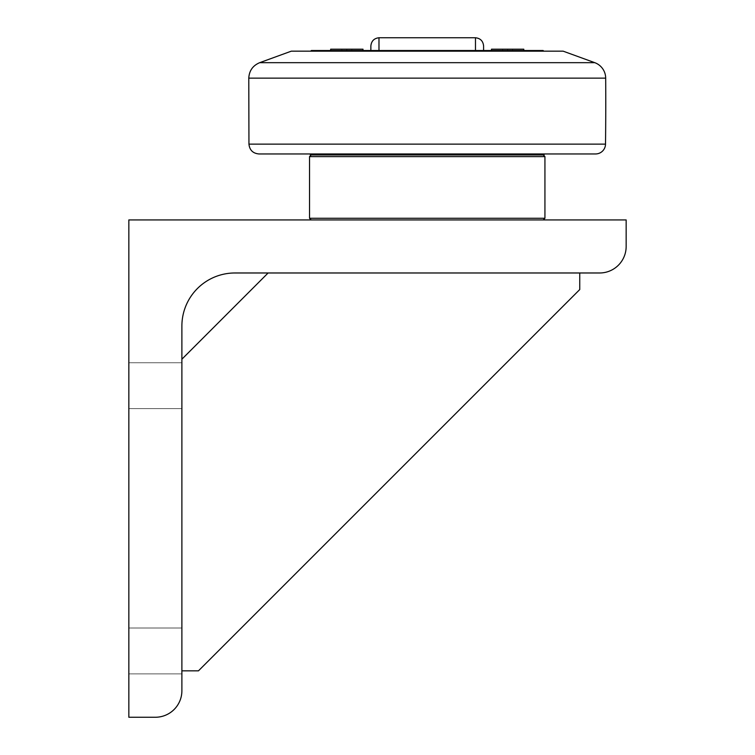 <?xml version="1.0" encoding="UTF-8"?>
<svg xmlns="http://www.w3.org/2000/svg" width="755" height="755" viewBox="0 0 755 755"><rect width="100%" height="100%" fill="white"/><g stroke="black" fill="none" stroke-linecap="round" stroke-linejoin="round"><path stroke-width="0.57" stroke-dasharray="3.77 2.83" d="M341.864 49.188L341.864 51.17L351.811 51.17L341.864 51.17L341.864 49.188L346.838 49.188L346.838 51.17L351.811 51.17L346.838 51.17L346.838 49.188L351.811 49.188L351.811 51.17L351.811 49.188L341.864 49.188L341.864 51.17L341.864 49.188L346.838 49.188L346.838 51.17L346.838 49.188L351.811 49.188L351.811 51.17L351.811 49.188L341.864 49.188M330.671 50.51L330.671 49.188L362.995 49.188L330.671 49.188L362.995 49.188L362.995 51.17L330.671 51.17L362.995 51.17L330.671 51.17L362.995 51.17L362.995 50.51M330.256 51.17L363.41 51.17L330.256 51.17L363.41 51.17L330.256 51.17L329.595 50.51L364.08 50.51L329.595 50.51L364.08 50.51L329.595 50.51L330.256 51.17M502.651 49.188L502.651 51.17L512.598 51.17L502.651 51.17L502.651 49.188L507.624 49.188L507.624 51.17L512.598 51.17L507.624 51.17L507.624 49.188L512.598 49.188L512.598 51.17L512.598 49.188L502.651 49.188L502.651 51.17L502.651 49.188L507.624 49.188L507.624 51.17L507.624 49.188L512.598 49.188L512.598 51.17L512.598 49.188L502.651 49.188M491.467 49.188L523.791 49.188L491.467 49.188L523.791 49.188L523.791 51.17L491.467 51.17L523.791 51.17L491.467 51.17L523.791 51.17L523.791 50.51M491.052 51.17L524.206 51.17L491.052 51.17L524.206 51.17L491.052 51.17L490.391 50.51L524.867 50.51L490.391 50.51L524.867 50.51L490.391 50.51L491.052 51.17M544.1 153.954L310.362 153.954M563.164 51.17L291.298 51.17M427.236 51.17L310.692 51.17L427.236 51.17M311.192 154.945L543.27 154.945L311.192 154.945M544.931 156.606L309.531 156.606M309.531 218.27L544.931 218.27M311.192 219.931L543.27 219.931L311.192 219.931M128.841 219.931L626.159 219.931L626.159 246.451A26.519 26.519 0 0 1 599.64 272.98L234.937 272.98A53.048 53.048 0 0 0 181.889 326.028L181.889 690.731A26.519 26.519 0 0 1 155.36 717.25L128.841 717.25L128.841 219.931M268.11 272.98L181.889 359.201L181.889 670.836L198.461 670.836L579.746 289.552L579.746 272.98L268.11 272.98L579.746 272.98L268.11 272.98L181.889 359.201L181.889 670.836L181.889 359.201L268.11 272.98L579.746 272.98L579.746 289.552L579.746 272.98M181.889 670.836L198.461 670.836L579.746 289.552L198.461 670.836L181.889 670.836L181.889 359.201M181.889 385.701L181.889 362.768L181.889 385.701M128.841 385.701L128.841 408.634L128.841 385.701M181.889 650.942L181.889 628.009L181.889 650.942M128.841 650.942L128.841 673.875L128.841 650.942M544.1 154.945L310.362 154.945M478.623 51.17L369.214 51.17L478.623 51.17L478.623 50.51L369.214 50.51L485.248 50.51L478.623 50.51L478.623 51.17M370.865 50.51L370.865 51.17L483.596 51.17L370.865 51.17L370.865 46.036M369.214 51.17L369.214 50.51L369.214 51.17M311.353 50.51L543.109 50.51M485.248 50.51L485.248 51.17L485.248 50.51M483.596 46.036L483.596 50.51M259.692 62.674L594.77 62.674M605.68 78.133L248.782 78.133M248.952 144.13L605.51 144.13M375.839 50.51L375.839 51.17L375.839 50.51M378.982 37.75L378.982 50.51M475.48 50.51L475.48 37.75M491.467 50.51L491.467 51.17L491.467 50.51M181.889 362.768L128.841 362.768L181.889 362.768M181.889 408.634L128.841 408.634L181.889 408.634M181.889 628.009L128.841 628.009L181.889 628.009M181.889 673.875L128.841 673.875L181.889 673.875M363.41 51.17L364.08 50.51L363.41 51.17M524.206 51.17L524.867 50.51L524.206 51.17"/><path stroke-width="1.13" d="M362.995 50.51L362.995 49.188L330.671 49.188L330.671 50.51M523.791 50.51L523.791 49.188L491.467 49.188L491.467 50.51L491.467 49.188M427.236 153.954L595.563 153.954L544.1 153.954L544.1 154.945L310.362 154.945L310.362 153.954L258.899 153.954L427.236 153.954M594.77 62.674L259.692 62.674L291.298 51.17L563.164 51.17L594.77 62.674A16.582 16.582 0 0 1 605.68 78.133A3315.46 3315.46 0 0 1 605.51 144.13A9.947 9.947 0 0 1 595.563 153.954M311.192 154.945L309.531 156.606L544.931 156.606L544.931 218.27L309.531 218.27L311.192 219.931M128.841 219.931L626.159 219.931L626.159 246.451A26.519 26.519 0 0 1 599.64 272.98L234.937 272.98A53.048 53.048 0 0 0 181.889 326.028L181.889 690.731A26.519 26.519 0 0 1 155.36 717.25L128.841 717.25L128.841 219.931M268.11 272.98L181.889 359.201M181.889 670.836L198.461 670.836L579.746 289.552L579.746 272.98M543.77 51.17L543.109 50.51L311.353 50.51L310.692 51.17M378.982 50.51L378.982 37.75C374.046 38.316 371.337 41.081 370.865 46.036L370.865 50.51M483.596 50.51L483.596 46.036C483.125 41.081 480.425 38.316 475.48 37.75L475.48 50.51M259.692 62.674C252.84 65.562 249.207 70.715 248.782 78.133L605.68 78.133M605.51 144.13L248.952 144.13L248.782 78.133M248.952 144.13C249.603 150.103 252.916 153.378 258.899 153.954M543.27 154.945L544.931 156.606M309.531 218.27L309.531 156.606M543.27 219.931L544.931 218.27M378.982 37.75L475.48 37.75"/></g></svg>
